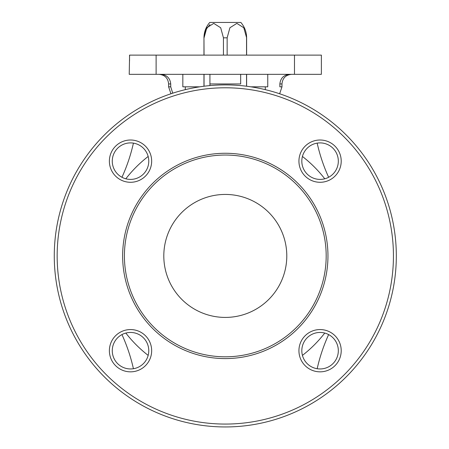 <?xml version="1.0" encoding="UTF-8"?>
<svg xmlns="http://www.w3.org/2000/svg" width="449" height="449" viewBox="0 0 449 449"><rect width="100%" height="100%" fill="white"/><g stroke="black" fill="none" stroke-linecap="round" stroke-linejoin="round"><path stroke-width="0.67" d="M121.954 177.271A172.944 172.944 0 0 0 133.42 143.124A172.944 172.944 0 0 1 121.954 177.271M133.42 368.724A172.944 172.944 0 0 0 121.954 334.584A172.944 172.944 0 0 1 133.42 368.724M328.64 334.584A172.944 172.944 0 0 0 317.174 368.724A172.944 172.944 0 0 1 328.64 334.584M317.174 143.124A172.944 172.944 0 0 0 328.64 177.271A172.944 172.944 0 0 1 317.174 143.124M124.412 255.924A100.885 100.885 0 0 1 275.737 168.555A100.885 100.885 0 0 1 275.737 343.294A100.885 100.885 0 0 1 124.412 255.924M163.806 255.924A61.491 61.491 0 0 1 256.042 202.673A61.491 61.491 0 0 1 256.042 309.181A61.491 61.491 0 0 1 163.806 255.924M122.639 255.924A102.658 102.658 0 0 1 276.629 167.022A102.658 102.658 0 0 1 276.629 344.832A102.658 102.658 0 0 1 122.639 255.924M54.273 255.924A171.024 171.024 0 0 1 310.809 107.816A171.024 171.024 0 0 1 310.809 404.038A171.024 171.024 0 0 1 54.273 255.924M151.661 350.703A21.137 21.137 0 0 0 119.95 332.395A21.137 21.137 0 0 0 119.95 369.005A21.137 21.137 0 0 0 151.661 350.703M341.212 350.703A21.137 21.137 0 0 0 309.501 332.395A21.137 21.137 0 0 0 309.501 369.005A21.137 21.137 0 0 0 341.212 350.703M341.212 161.152A21.137 21.137 0 0 0 309.501 142.844A21.137 21.137 0 0 0 309.501 179.454A21.137 21.137 0 0 0 341.212 161.152M151.661 161.152A21.137 21.137 0 0 0 119.95 142.844A21.137 21.137 0 0 0 119.95 179.454A21.137 21.137 0 0 0 151.661 161.152M148.776 350.703A18.257 18.257 0 0 0 121.393 334.892A18.257 18.257 0 0 0 121.393 366.507A18.257 18.257 0 0 0 148.776 350.703M338.327 350.703A18.257 18.257 0 0 0 310.944 334.892A18.257 18.257 0 0 0 310.944 366.507A18.257 18.257 0 0 0 338.327 350.703M338.327 161.152A18.257 18.257 0 0 0 310.944 145.341A18.257 18.257 0 0 0 310.944 176.962A18.257 18.257 0 0 0 338.327 161.152M148.776 161.152A18.257 18.257 0 0 0 121.393 145.341A18.257 18.257 0 0 0 121.393 176.962A18.257 18.257 0 0 0 148.776 161.152M129.537 60.884L129.537 55.115L321.377 55.115L321.377 74.332L294.477 74.332L294.477 55.115M294.477 74.332L129.217 74.332L129.593 55.115M172.725 93.184L170.732 86.825L168.611 86.825L170.94 93.774M160.809 74.332C166.764 74.854 170.07 78.059 170.732 83.941L170.732 86.825M240.67 83.941L240.67 74.332L240.67 83.941L209.924 83.941L209.924 85.596M209.924 83.941L209.924 74.332L209.924 83.941M291.592 74.332C285.755 74.904 282.556 78.104 281.983 83.941L279.862 83.941C280.53 78.047 283.841 74.843 289.785 74.332M279.862 83.941L279.862 86.825L281.983 86.825L279.654 93.774M182.838 74.332L182.838 86.825L199.732 86.825M267.756 74.332L267.756 86.825L250.862 86.825M185.297 89.648L185.297 86.825M265.297 89.648L265.297 86.825M246.624 55.115L246.624 37.823L243.785 27.759L236.859 23.376L229.916 27.748L227.143 37.823L223.445 37.823L220.684 27.759L213.763 23.376L206.815 27.748L204.048 37.823L205.625 29.965L209.936 24.555M246.624 37.823C246.563 32.002 244.638 26.878 240.86 22.45L209.734 22.45C205.956 26.878 204.031 32.002 203.964 37.823L204.048 55.115M204.048 74.332L204.048 86.225M223.445 37.823L223.445 55.115M227.143 37.823L227.143 55.115M246.546 37.823L246.546 55.115M246.546 74.332L246.546 86.225M148.164 355.389A125.866 125.866 0 0 1 125.832 333.057M125.832 178.792A125.866 125.866 0 0 1 148.164 156.465M302.43 156.465A125.866 125.866 0 0 1 324.756 178.792M324.756 333.057A125.866 125.866 0 0 1 302.43 355.389M57.158 255.924A168.139 168.139 0 0 1 309.367 110.314A168.139 168.139 0 0 1 309.367 401.541A168.139 168.139 0 0 1 57.158 255.924M156.117 74.332L156.117 55.115M170.732 83.941L168.611 83.941L168.611 86.825M168.611 83.941C168.038 78.104 164.839 74.904 159.002 74.332M281.983 83.941L281.983 86.825M203.964 37.823L203.964 55.115M203.964 74.332L203.964 86.236M246.624 74.332L246.624 86.236"/></g></svg>
